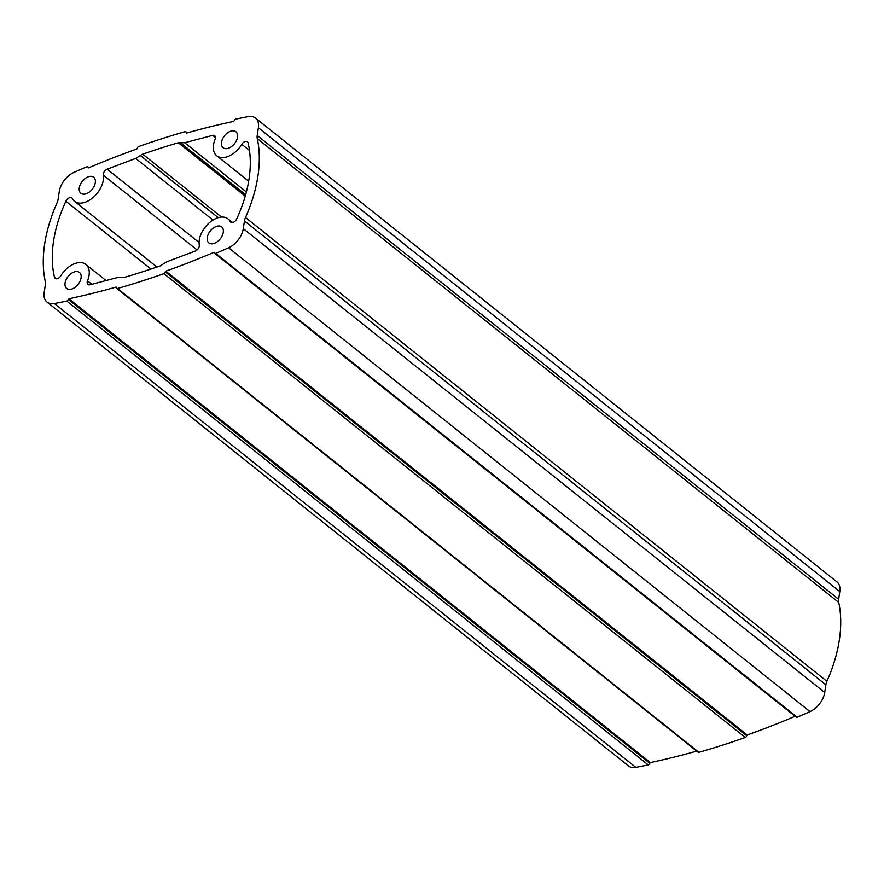 <?xml version="1.0" encoding="UTF-8"?>
<svg xmlns="http://www.w3.org/2000/svg" width="884" height="884" viewBox="0 0 884 884"><rect width="100%" height="100%" fill="white"/><g stroke="black" fill="none" stroke-linecap="round" stroke-linejoin="round"><path stroke-width="1.33" d="M228.227 148.291A10.254 6.365 -51.4 0 0 236.481 140.479A10.254 6.365 -51.4 0 0 235.895 131.716A10.254 6.365 -51.4 0 0 230.79 131.163A10.254 6.365 -51.4 0 0 222.536 138.965A10.254 6.365 -51.4 0 0 223.111 147.738A10.254 6.365 -51.4 0 0 228.227 148.291M216.558 226.359A10.254 6.365 -51.4 0 0 208.304 234.161A10.254 6.365 -51.4 0 0 208.889 242.934A10.254 6.365 -51.4 0 0 213.994 243.487A10.254 6.365 -51.4 0 0 222.249 235.685A10.254 6.365 -51.4 0 0 221.674 226.912A10.254 6.365 -51.4 0 0 216.558 226.359M74.355 271.885A10.254 6.365 -51.4 0 0 66.101 279.687A10.254 6.365 -51.4 0 0 66.676 288.46A10.254 6.365 -51.4 0 0 71.792 289.013A10.254 6.365 -51.4 0 0 80.046 281.211A10.254 6.365 -51.4 0 0 79.461 272.438A10.254 6.365 -51.4 0 0 74.355 271.885M86.013 193.817A10.254 6.365 -51.4 0 0 94.268 186.005A10.254 6.365 -51.4 0 0 93.693 177.242A10.254 6.365 -51.4 0 0 88.577 176.69A10.254 6.365 -51.4 0 0 80.322 184.491A10.254 6.365 -51.4 0 0 80.908 193.264A10.254 6.365 -51.4 0 0 86.013 193.817M65.88 201.209A4.553 2.829 128.6 0 1 69.56 197.729A4.553 2.829 128.6 0 1 71.825 197.972A4.553 2.829 128.6 0 1 72.322 198.568A20.498 12.73 128.6 0 0 74.51 201.276A20.498 12.73 128.6 0 0 93.715 196.966A20.498 12.73 128.6 0 0 103.306 175.131A4.553 2.829 -51.4 0 1 107.163 169.164L135.672 158.424L140.39 155.551A5.691 3.536 -51.4 0 1 142.678 154.159A886.033 550.356 -51.4 0 1 160.534 148.214A886.033 550.356 -51.4 0 1 178.325 142.755A5.691 3.536 128.6 0 1 180.402 142.733L184.69 142.733L212.69 135.385A4.553 2.829 128.6 0 1 214.69 135.705A4.553 2.829 128.6 0 1 215.055 139.352A20.498 12.73 -51.4 0 0 216.724 155.75A20.498 12.73 -51.4 0 0 241.807 144.313A4.553 2.829 -51.4 0 1 245.111 141.517A4.553 2.829 -51.4 0 1 247.387 141.772A4.553 2.829 -51.4 0 1 248.061 142.888A125.274 77.814 -51.4 0 1 236.691 218.967A4.553 2.829 128.6 0 1 230.746 222.204A4.553 2.829 128.6 0 1 230.26 221.608A20.498 12.73 128.6 0 0 228.061 218.9A20.498 12.73 128.6 0 0 217.84 217.784A20.498 12.73 128.6 0 0 199.265 245.045A4.553 2.829 128.6 0 1 195.408 251.001L166.899 261.752L162.192 264.625A5.691 3.536 -51.4 0 1 159.893 266.018A886.033 550.356 128.6 0 1 124.257 277.421A5.691 3.536 128.6 0 1 122.169 277.443L117.881 277.443L89.881 284.792A4.553 2.829 -51.4 0 1 87.881 284.46A4.553 2.829 -51.4 0 1 87.516 280.825A20.498 12.73 -51.4 0 0 85.859 264.427A20.498 12.73 -51.4 0 0 75.626 263.31A20.498 12.73 -51.4 0 0 60.764 275.863A4.553 2.829 -51.4 0 1 55.195 278.405A4.553 2.829 -51.4 0 1 54.51 277.289A125.274 77.814 128.6 0 1 65.88 201.209L150.932 269.056M185.099 131.672A897.426 557.428 -51.4 0 0 161.96 138.689A897.426 557.428 -51.4 0 0 138.7 146.523A1.591 0.995 -51.4 0 0 137.296 148.291L136.777 149.009A895.149 556.014 -51.4 0 0 88.488 167.883L88.069 167.518A1.591 0.995 -51.4 0 0 87.803 166.811A1.591 0.995 -51.4 0 0 87.008 166.722A1.591 0.995 -51.4 0 0 86.875 166.778A897.426 557.428 -51.4 0 0 73.991 172.391A18.221 11.315 -51.4 0 0 59.283 191.496L58.134 199.209A11.393 7.072 128.6 0 1 57.095 202.679A136.666 84.886 -51.4 0 0 45.294 281.587A11.393 7.072 128.6 0 1 45.349 284.703L44.2 292.416A18.221 11.315 -51.4 0 0 47.062 302.107A18.221 11.315 -51.4 0 0 54.399 303.543A897.426 557.428 -51.4 0 0 66.808 301.068A1.591 0.995 -51.4 0 0 68.355 299.444L68.93 298.77A895.149 556.014 -51.4 0 0 116.147 287.057L116.489 287.51A1.591 0.995 -51.4 0 0 116.732 288.405A1.591 0.995 -51.4 0 0 117.484 288.504A897.426 557.428 -51.4 0 0 163.871 273.653A1.591 0.995 -51.4 0 0 165.286 271.885L165.794 271.167A895.149 556.014 -51.4 0 0 214.094 252.294L214.514 252.658A1.591 0.995 -51.4 0 0 214.768 253.365A1.591 0.995 -51.4 0 0 215.696 253.399A897.426 557.428 -51.4 0 0 228.58 247.785A18.221 11.315 128.6 0 0 243.288 228.68L244.448 220.967A11.393 7.072 -51.4 0 1 245.487 217.497A136.666 84.886 -51.4 0 0 257.277 138.589A11.393 7.072 128.6 0 1 257.222 135.473L258.371 127.76A18.221 11.315 -51.4 0 0 255.52 118.069A18.221 11.315 -51.4 0 0 248.183 116.633A897.426 557.428 -51.4 0 0 235.774 119.108A1.591 0.995 -51.4 0 0 235.641 119.141A1.591 0.995 -51.4 0 0 234.227 120.732L233.652 121.406A895.149 556.014 -51.4 0 0 186.425 133.119L186.093 132.666A1.591 0.995 -51.4 0 0 185.85 131.771A1.591 0.995 -51.4 0 0 185.099 131.672M47.062 302.107L628.48 765.931A18.221 11.315 -51.4 0 0 635.817 767.367A897.426 557.428 -51.4 0 0 648.226 764.892A1.591 0.995 -51.4 0 0 649.773 763.268L650.348 762.594A895.149 556.014 -51.4 0 0 696.758 751.113M116.732 288.405L698.15 752.229A1.591 0.995 -51.4 0 0 698.901 752.328A897.426 557.428 -51.4 0 0 745.3 737.477A1.591 0.995 -51.4 0 0 746.704 735.709L747.223 734.991A895.149 556.014 -51.4 0 0 795.081 716.305M214.768 253.365L796.197 717.189A1.591 0.995 -51.4 0 0 797.125 717.222A897.426 557.428 -51.4 0 0 810.009 711.609L228.58 247.785M255.52 118.069L836.938 581.893A18.221 11.315 -51.4 0 1 839.8 591.584L838.651 599.297A11.393 7.072 128.6 0 0 838.706 602.413A136.666 84.886 -51.4 0 1 826.905 681.321A11.393 7.072 -51.4 0 0 825.866 684.791L824.717 692.504A18.221 11.315 128.6 0 1 810.009 711.609M91.881 284.305L87.516 280.825M231.442 222.547L230.26 221.608M249.487 150.435L241.807 144.313M221.53 217.066L142.678 154.159M649.795 763.168L68.377 299.344M635.817 767.367L54.399 303.543M648.226 764.892L66.808 301.068M649.773 763.268L68.355 299.444M650.348 762.594L68.93 298.77M698.901 752.328L117.484 288.504M745.3 737.477L163.871 273.653M746.704 735.709L165.286 271.885M746.715 735.621L165.297 271.786M747.223 734.991L165.794 271.167M797.125 717.222L215.696 253.399M824.717 692.504L243.288 228.68M825.866 684.791L244.448 220.967M826.905 681.321L245.487 217.497M838.706 602.413L257.277 138.589M838.651 599.297L257.222 135.473M839.8 591.584L258.371 127.76M199.077 242.492L107.163 169.164M212.967 220.083L135.672 158.424M218.249 217.663L140.39 155.551M245.244 196.137L178.325 142.755M245.63 194.767L180.402 142.733M246.382 191.95L184.69 142.733M215.453 137.595L212.69 135.385M56.432 278.814L54.51 277.289M197.088 249.94L103.306 175.131M106.202 280.659L85.859 264.427M232.636 222.547L228.061 218.9M88.919 167.695L87.803 166.811M187.242 132.887L185.85 131.771M248.669 181.231L216.724 155.75M156.943 267.034L74.51 201.276"/></g></svg>
